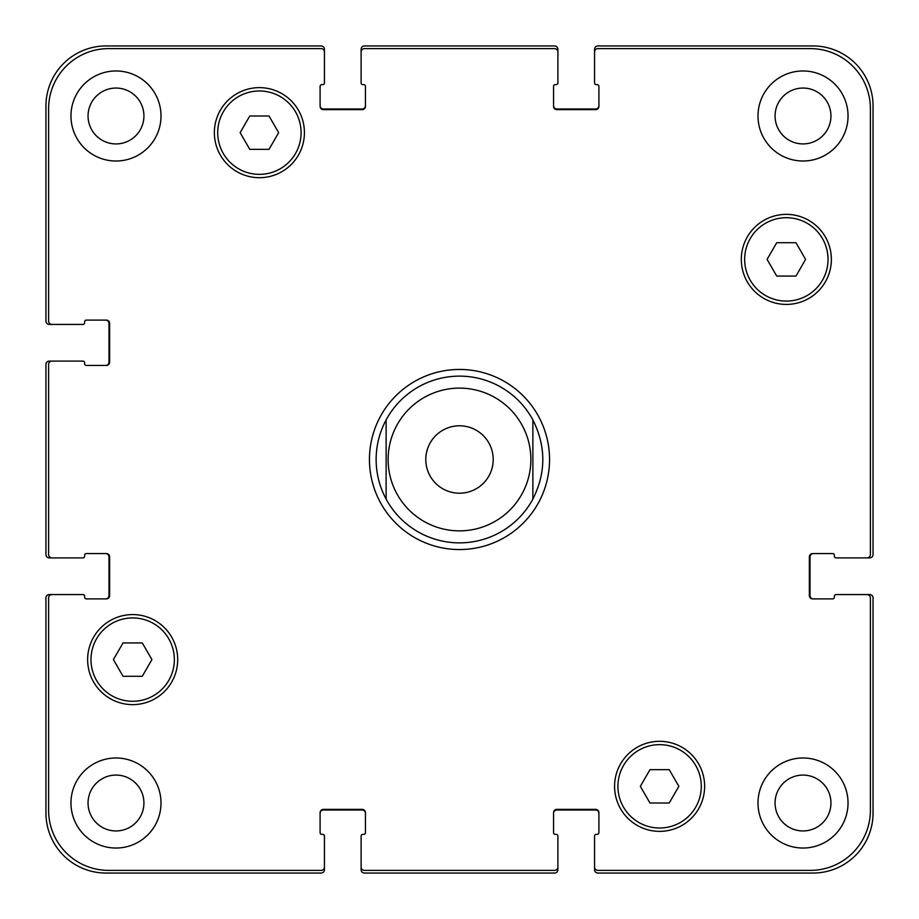 <?xml version="1.0" encoding="UTF-8"?>
<svg xmlns="http://www.w3.org/2000/svg" width="919" height="919" viewBox="0 0 919 919"><rect width="100%" height="100%" fill="white"/><g stroke="black" fill="none" stroke-linecap="round" stroke-linejoin="round"><path stroke-width="1.38" d="M386.129 499.097A83.376 83.376 0 0 0 532.871 499.097L532.871 419.903A83.376 83.376 0 0 0 386.129 419.903L386.129 499.097L386.129 419.903C379.524 432.275 376.193 445.474 376.124 459.5C376.193 473.526 379.524 486.725 386.129 499.097A83.376 83.376 0 0 0 532.871 499.097L532.871 419.903C546.116 446.301 546.116 472.699 532.871 499.097M369.449 459.5A90.051 90.051 0 0 1 504.52 381.511A90.051 90.051 0 0 1 504.52 537.489A90.051 90.051 0 0 1 369.449 459.5M493.204 459.5A33.704 33.704 0 0 1 442.648 488.69A33.704 33.704 0 0 1 442.648 430.31A33.704 33.704 0 0 1 493.204 459.5M532.871 419.903A83.376 83.376 0 0 0 386.129 419.903M795.969 242.719L805.595 259.399L795.969 276.068L776.716 276.068L767.078 259.399L776.716 242.719L795.969 242.719M269.026 115.989L278.652 132.658L269.026 149.338L249.773 149.338L240.135 132.658L249.773 115.989L269.026 115.989M142.284 642.932L151.922 659.601L142.284 676.281L123.031 676.281L113.405 659.601L123.031 642.932L142.284 642.932M669.227 769.662L678.865 786.342L669.227 803.011L649.974 803.011L640.348 786.342L649.974 769.662L669.227 769.662M174.346 659.601A41.688 41.688 0 0 0 111.819 623.507A41.688 41.688 0 0 0 111.819 695.706A41.688 41.688 0 0 0 174.346 659.601M177.689 659.601A45.02 45.02 0 0 1 110.154 698.601A45.02 45.02 0 0 1 110.154 620.612A45.02 45.02 0 0 1 177.689 659.601M701.289 786.342A41.688 41.688 0 0 0 638.762 750.237A41.688 41.688 0 0 0 638.762 822.436A41.688 41.688 0 0 0 701.289 786.342M704.632 786.342A45.02 45.02 0 0 1 637.097 825.331A45.02 45.02 0 0 1 637.097 747.342A45.02 45.02 0 0 1 704.632 786.342M828.03 259.399A41.688 41.688 0 0 0 765.493 223.294A41.688 41.688 0 0 0 765.493 295.493A41.688 41.688 0 0 0 828.03 259.399M831.362 259.399A45.02 45.02 0 0 1 763.827 298.388A45.02 45.02 0 0 1 763.827 220.399A45.02 45.02 0 0 1 831.362 259.399M301.087 132.658A41.688 41.688 0 0 0 238.549 96.564A41.688 41.688 0 0 0 238.549 168.763A41.688 41.688 0 0 0 301.087 132.658M304.419 132.658A45.02 45.02 0 0 1 236.884 171.658A45.02 45.02 0 0 1 236.884 93.669A45.02 45.02 0 0 1 304.419 132.658M48.615 810.351A60.034 60.034 0 0 0 108.649 870.385L321.099 870.385A3.331 3.331 0 0 0 324.43 867.042L324.43 836.026A1.666 1.666 0 0 0 322.764 834.36L321.765 834.36A1.666 1.666 0 0 1 320.099 832.694L320.099 812.683A3.331 3.331 0 0 1 323.431 809.352L362.12 809.352A3.331 3.331 0 0 1 365.452 812.683L365.452 832.694A1.666 1.666 0 0 1 363.786 834.36L362.787 834.36A1.666 1.666 0 0 0 361.11 836.026L361.11 867.042A3.331 3.331 0 0 0 364.452 870.385L554.548 870.385A3.331 3.331 0 0 0 557.89 867.042L557.89 836.026A1.666 1.666 0 0 0 556.213 834.36L555.214 834.36A1.666 1.666 0 0 1 553.548 832.694L553.548 812.683A3.331 3.331 0 0 1 556.88 809.352L595.569 809.352A3.331 3.331 0 0 1 598.901 812.683L598.901 832.694A1.666 1.666 0 0 1 597.235 834.36L596.236 834.36A1.666 1.666 0 0 0 594.57 836.026L594.57 867.042A3.331 3.331 0 0 0 597.901 870.385L810.351 870.385A60.034 60.034 0 0 0 870.385 810.351L870.385 597.901A3.331 3.331 0 0 0 867.042 594.57L836.026 594.57A1.666 1.666 0 0 0 834.36 596.236L834.36 597.235A1.666 1.666 0 0 1 832.694 598.901L812.683 598.901A3.331 3.331 0 0 1 809.352 595.569L809.352 556.88A3.331 3.331 0 0 1 812.683 553.548L832.694 553.548A1.666 1.666 0 0 1 834.36 555.214L834.36 556.213A1.666 1.666 0 0 0 836.026 557.89L867.042 557.89A3.331 3.331 0 0 0 870.385 554.548L870.385 108.649A60.034 60.034 0 0 0 810.351 48.615L597.901 48.615A3.331 3.331 0 0 0 594.57 51.958L594.57 82.974A1.666 1.666 0 0 0 596.236 84.64L597.235 84.64A1.666 1.666 0 0 1 598.901 86.306L598.901 106.317A3.331 3.331 0 0 1 595.569 109.648L556.88 109.648A3.331 3.331 0 0 1 553.548 106.317L553.548 86.306A1.666 1.666 0 0 1 555.214 84.64L556.213 84.64A1.666 1.666 0 0 0 557.89 82.974L557.89 51.958A3.331 3.331 0 0 0 554.548 48.615L364.452 48.615A3.331 3.331 0 0 0 361.11 51.958L361.11 82.974A1.666 1.666 0 0 0 362.787 84.64L363.786 84.64A1.666 1.666 0 0 1 365.452 86.306L365.452 106.317A3.331 3.331 0 0 1 362.12 109.648L323.431 109.648A3.331 3.331 0 0 1 320.099 106.317L320.099 86.306A1.666 1.666 0 0 1 321.765 84.64L322.764 84.64A1.666 1.666 0 0 0 324.43 82.974L324.43 51.958A3.331 3.331 0 0 0 321.099 48.615L108.649 48.615A60.034 60.034 0 0 0 48.615 108.649L48.615 321.099A3.331 3.331 0 0 0 51.958 324.43L82.974 324.43A1.666 1.666 0 0 0 84.64 322.764L84.64 321.765A1.666 1.666 0 0 1 86.306 320.099L106.317 320.099A3.331 3.331 0 0 1 109.648 323.431L109.648 362.12A3.331 3.331 0 0 1 106.317 365.452L86.306 365.452A1.666 1.666 0 0 1 84.64 363.786L84.64 362.787A1.666 1.666 0 0 0 82.974 361.11L51.958 361.11A3.331 3.331 0 0 0 48.615 364.452L48.615 554.548A3.331 3.331 0 0 0 51.958 557.89L82.974 557.89A1.666 1.666 0 0 0 84.64 556.213L84.64 555.214A1.666 1.666 0 0 1 86.306 553.548L106.317 553.548A3.331 3.331 0 0 1 109.648 556.88L109.648 595.569A3.331 3.331 0 0 1 106.317 598.901L86.306 598.901A1.666 1.666 0 0 1 84.64 597.235L84.64 596.236A1.666 1.666 0 0 0 82.974 594.57L51.958 594.57A3.331 3.331 0 0 0 48.615 597.901L48.615 810.351M161.009 115.989A45.02 45.02 0 0 1 93.474 154.978A45.02 45.02 0 0 1 93.474 77.001A45.02 45.02 0 0 1 161.009 115.989M161.009 803.011A45.02 45.02 0 0 1 93.474 841.999A45.02 45.02 0 0 1 93.474 764.022A45.02 45.02 0 0 1 161.009 803.011M848.042 803.011A45.02 45.02 0 0 1 780.507 841.999A45.02 45.02 0 0 1 780.507 764.022A45.02 45.02 0 0 1 848.042 803.011M848.042 115.989A45.02 45.02 0 0 1 780.507 154.978A45.02 45.02 0 0 1 780.507 77.001A45.02 45.02 0 0 1 848.042 115.989M88.052 115.989A27.938 27.938 0 0 0 129.958 140.182A27.938 27.938 0 0 0 129.958 91.797A27.938 27.938 0 0 0 88.052 115.989M88.052 803.011A27.938 27.938 0 0 0 129.958 827.203A27.938 27.938 0 0 0 129.958 778.818A27.938 27.938 0 0 0 88.052 803.011M775.073 803.011A27.938 27.938 0 0 0 816.98 827.203A27.938 27.938 0 0 0 816.98 778.818A27.938 27.938 0 0 0 775.073 803.011M775.073 115.989A27.938 27.938 0 0 0 816.98 140.182A27.938 27.938 0 0 0 816.98 91.797A27.938 27.938 0 0 0 775.073 115.989M813.349 553.548A3.331 3.331 0 0 0 810.018 556.88L810.018 595.569A3.331 3.331 0 0 0 813.349 598.901M867.042 594.57L869.719 594.57A3.331 3.331 0 0 1 873.05 597.901L873.05 813.016A60.034 60.034 0 0 1 813.016 873.05L597.901 873.05A3.331 3.331 0 0 1 594.57 869.719L594.57 867.042M598.901 813.349A3.331 3.331 0 0 0 595.569 810.018L556.88 810.018A3.331 3.331 0 0 0 553.548 813.349M557.89 867.042L557.89 869.719A3.331 3.331 0 0 1 554.548 873.05L364.452 873.05A3.331 3.331 0 0 1 361.11 869.719L361.11 867.042M365.452 813.349A3.331 3.331 0 0 0 362.12 810.018L323.431 810.018A3.331 3.331 0 0 0 320.099 813.349M324.43 867.042L324.43 869.719A3.331 3.331 0 0 1 321.099 873.05L105.984 873.05A60.034 60.034 0 0 1 45.95 813.016L45.95 597.901A3.331 3.331 0 0 1 49.281 594.57L51.958 594.57M105.651 598.901A3.331 3.331 0 0 0 108.982 595.569L108.982 556.88A3.331 3.331 0 0 0 105.651 553.548M51.958 557.89L49.281 557.89A3.331 3.331 0 0 1 45.95 554.548L45.95 364.452A3.331 3.331 0 0 1 49.281 361.11L51.958 361.11M105.651 365.452A3.331 3.331 0 0 0 108.982 362.12L108.982 323.431A3.331 3.331 0 0 0 105.651 320.099M51.958 324.43L49.281 324.43A3.331 3.331 0 0 1 45.95 321.099L45.95 105.984A60.034 60.034 0 0 1 105.984 45.95L321.099 45.95A3.331 3.331 0 0 1 324.43 49.281L324.43 51.958M320.099 105.651A3.331 3.331 0 0 0 323.431 108.982L362.12 108.982A3.331 3.331 0 0 0 365.452 105.651M361.11 51.958L361.11 49.281A3.331 3.331 0 0 1 364.452 45.95L554.548 45.95A3.331 3.331 0 0 1 557.89 49.281L557.89 51.958M553.548 105.651A3.331 3.331 0 0 0 556.88 108.982L595.569 108.982A3.331 3.331 0 0 0 598.901 105.651M594.57 51.958L594.57 49.281A3.331 3.331 0 0 1 597.901 45.95L813.016 45.95A60.034 60.034 0 0 1 873.05 105.984L873.05 554.548A3.331 3.331 0 0 1 869.719 557.89L867.042 557.89M522.302 493.4A71.372 71.372 0 0 0 476.984 390.299A71.372 71.372 0 0 0 388.128 459.5A71.372 71.372 0 0 0 522.302 493.4"/></g></svg>
